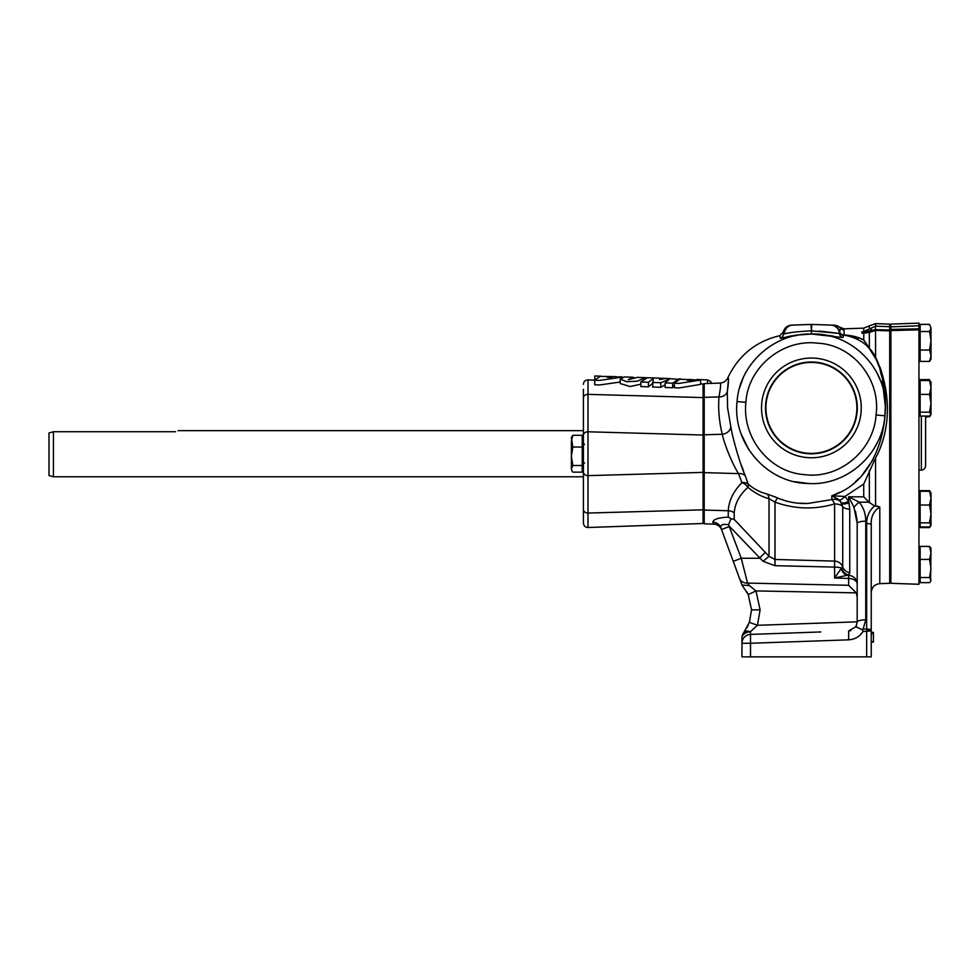 <?xml version="1.0" encoding="UTF-8"?>
<svg xmlns="http://www.w3.org/2000/svg" width="980" height="980" viewBox="0 0 980 980"><rect width="100%" height="100%" fill="white"/><g stroke="black" fill="none" stroke-linecap="round" stroke-linejoin="round"><path stroke-width="1.47" d="M840.558 328.3L839.615 331.828A8.869 8.832 -88 0 0 831.359 325.127L834.188 325.225A8.869 8.808 -88 0 1 840.558 328.3A4.435 4.398 180 0 0 844.05 329.795L844.05 334.952A4.435 4.214 0 0 1 839.615 331.828L839.48 333.47L839.615 331.828M609.07 376.761C612.329 376.712 612.929 376.933 610.883 377.447C607.465 377.484 606.865 377.263 609.07 376.761L607.404 377.447M612.304 376.945L610.883 377.447M688.732 379.554C691.99 379.493 692.591 379.726 690.545 380.265C687.139 380.313 686.527 380.081 688.732 379.554L687.066 380.277M691.966 379.75L690.545 380.265M624.395 376.933L633.239 377.239L628.254 379.713L637.257 377.374L645.33 377.668L637.306 381.208L626.832 381.722L620.205 379.125L624.395 376.933M700.577 380.081L700.577 384.38L678.944 387.982L674.399 387.725L674.399 383.156L679.679 379.236L700.577 380.081L678.944 383.413L674.399 383.156M620.205 382.041L599.282 385.005L594.738 384.748L594.738 380.203L600.079 376.418L614.791 376.59L620.916 377.276L599.282 380.448L594.738 380.203M710.88 383.388L710.88 381.649L707.499 379.897L696.988 379.493M765.49 407.901A45.913 45.913 0 0 0 811.391 453.814A45.913 45.913 0 0 0 857.304 407.901A45.913 45.913 0 0 0 811.391 362A45.913 45.913 0 0 0 765.49 407.901M856.875 407.901A45.472 45.472 0 0 1 811.391 453.385A45.472 45.472 0 0 1 765.919 407.901A45.472 45.472 0 0 1 811.391 362.429A45.472 45.472 0 0 1 856.875 407.901M761.534 407.901A49.87 49.87 0 0 0 811.391 457.77A49.87 49.87 0 0 0 861.261 407.901A49.87 49.87 0 0 0 811.391 358.043A49.87 49.87 0 0 0 761.534 407.901M890.881 326.879L890.881 329.402L918.958 328.863L918.958 323.13L890.881 324.111L890.881 326.879L918.958 325.789L918.958 327.945M925.61 416.071L925.61 465.721C925.365 468.342 923.944 469.812 921.335 470.143L921.335 416.071M861.996 331.644L863.858 332.122A4.435 3.124 -51.4 0 1 861.996 332.293L875.569 326.168L875.41 329.672L889.705 329.942L889.705 330.603L875.544 330.211C872.445 330.456 870.534 331.007 869.799 331.877L869.799 331.877A4.435 2.413 -124.3 0 0 869.346 332.404L863.625 333.188A4.435 3.687 93.3 0 1 863.564 333.188L863.564 333.188A4.435 3.687 93.3 0 1 861.996 332.661L861.996 333.396M918.958 329.599L890.881 330.346L890.881 329.402M889.705 324.111L889.705 326.695L875.569 326.168L875.569 323.621L889.705 324.111M880.285 447.946L882.514 441.527M885.54 389.329L883.103 377.778M881.608 371.885L880.052 367.243M877.945 362.269L876.12 358.68M845.985 335.662L844.05 334.952C852.269 335.491 858.835 337.194 863.735 340.072L869.346 347.961L869.346 332.404L875.569 330.444L889.705 330.836L889.705 583.296L879.795 583.639C874.564 584.313 871.722 587.265 871.232 592.508L871.232 524.716L871.232 656.87L741.958 656.87L741.958 637.919A8.869 8.869 0 0 1 743.808 632.492L749.382 622.312L751.55 609.866L748.242 594.578L741.958 585.036L749.357 585.611L748.353 584.215M875.544 330.211L875.569 357.688C887.427 380.853 893.821 419.563 877.798 453.703L875.569 457.966L875.569 506.011L879.795 506.979C873.658 510.972 870.804 516.889 871.232 524.716L871.232 630.802L866.651 630.214L866.651 631.377L866.651 630.214M877.737 506.244L874.564 505.974L868.905 502.177L859.289 502.164C863.625 507.787 865.781 514.12 865.757 521.164L865.757 619.826L863.135 629.099L862.13 629.65L855.883 626.759L848.643 630.973L855.883 626.759L857.194 622.116L857.194 523.455A8.869 2.291 0 0 1 865.757 521.164M774.935 496.799L777.765 498.036C787.369 502.079 797.402 503.879 807.851 503.463L831.824 499.604L831.824 495.745L831.824 499.604A8.869 1.776 70.3 0 1 834.605 503.892A8.869 3.932 180 0 1 842.727 506.611L839.774 500.168L831.824 495.745L844.944 496.468A8.869 1.862 131.7 0 1 839.774 500.168M794.143 481.596L808.39 483.483C766.47 483.25 732.293 442.74 737.083 401.579C739.398 364.241 774.004 332.894 811.391 334.033L795.797 335.172L780.301 338.321L779.823 335.675C755.935 341.297 738.602 355.348 727.822 377.815C728.851 377.962 728.667 382.604 727.27 391.743L727.601 407.901L730.761 426.337C732.464 437.889 740.451 465.231 745.266 475.741L748.169 484.145C754.416 489.302 760.725 492.56 767.12 493.945C760.762 492.585 754.453 489.314 748.169 484.145A8.869 6.848 156.6 0 0 741.958 482.638A8.869 6.382 -137.6 0 1 747.912 487.342C739.508 494.912 734.939 503.402 734.204 512.834L734.204 519.412L769.031 556.322L774.996 559.457L834.605 561.124A8.869 8.428 180 0 1 842.727 566.942L842.727 506.611A8.869 3.932 180 0 0 849.746 509.282L849.746 572.651L848.643 574.942A8.869 7.473 -111.2 0 1 841.624 567.947L842.727 566.942A8.869 8.428 180 0 0 849.746 572.651M777.765 498.036L767.12 493.945A8.869 6.052 105.7 0 1 769.031 498.698L774.996 502.127A8.869 1.397 113.7 0 1 777.765 498.036M882.38 380.816L885.246 405.536M873.119 459.632L862.204 475.006M859.068 478.301L855.712 481.45M840.093 492.168L832.902 495.353M854.977 337.733L858.014 339.141M865.291 344.286L869.052 348.194M869.187 348.353L876.181 359.391M876.328 359.709L878.876 366.14M829.056 335.454L833.723 336.238M874.38 447.995L877.21 442.764M884.879 415.74L885.259 409.322M880.052 379.873L877.345 373.674M876.059 414.932C880.934 379.811 853.225 344.74 817.455 343.159C782.604 338.847 747.936 367.169 745.89 402.339C741.97 437.178 769.031 472.36 804.678 474.651C839.885 479.281 873.891 450.175 876.059 414.932L884.879 415.814C882.392 454.01 846.757 486.08 808.39 483.483M822.49 331.412L839.48 333.47L811.391 330.824C797.892 331.522 788.912 332.551 784.453 333.935L783.326 333.972A8.869 8.869 0 0 1 791.877 325.103L791.877 325.103A8.869 8.869 0 0 0 783.326 333.972L784.453 333.935A8.869 8.514 -92 0 1 792.649 325.078L811.391 324.429L831.248 325.115A8.869 8.869 -88 0 1 839.578 331.987A4.435 4.435 0 0 0 843.535 335.405L842.947 337.549L843.535 335.405L842.947 337.549L811.391 334.033C851.302 332.441 886.888 368.002 885.271 407.901L884.879 415.814M797.598 335.258L794.572 335.871M773.428 344.151L766.666 348.598M742.95 378.439L739.618 387.749M741.297 434.214L748.72 449.551M766.605 468.82L772.632 472.875M750.386 631.733A8.869 6.186 180 0 0 741.958 637.919A8.869 8.869 0 0 1 743.808 632.492A8.869 5.218 37.8 0 1 750.386 631.733L750.509 634.403L750.386 631.733L757.43 625.301L857.194 621.822M853.972 507.346A8.869 1.972 -40.1 0 1 859.289 502.164L848.643 496.799L863.735 496.836L863.735 484.034L844.944 496.468L848.643 501.344L848.643 496.799L853.972 507.346L857.194 523.455L857.194 583.982A8.869 5.549 180 0 0 848.643 578.445L848.643 574.942L834.605 578.029L834.605 567.089L774.996 565.693L763.077 561.332L729.537 526.444L721.525 529.506L733.236 561.332L720.9 527.804A8.869 8.6 -20.2 0 0 712.889 522.242L713.673 524.129L712.889 522.242C713.146 519.388 718.267 517.685 728.25 517.097L730.97 518.714L728.532 524.753L741.248 558.269L747.556 583.088L749.357 585.611L755.997 590.916L760.1 609.866L757.43 625.301L749.382 622.312L751.55 609.866L748.242 594.578L755.997 590.916L856.324 592.863L848.643 585.293L848.643 578.445L834.605 578.029L841.624 567.947M721.684 529.923A8.869 8.869 0 0 0 713.673 524.129L704.204 523.798L704.204 383.621L719.994 383.07C723.608 382.8 726.217 381.049 727.822 377.815L728.458 378.599M746.907 591.932L748.132 594.358M582.23 469.886L583.418 469.886L583.418 509.49L583.418 389.317M583.418 384.344A4.435 4.435 0 0 1 588 379.909L588 394.364L703.089 397.586L703.089 523.491L588 527.51C585.232 527.313 583.7 525.844 583.418 523.075L583.418 509.49L583.418 523.075M583.418 479.196L583.418 476.77L53.434 476.77L53.434 431.727L175.653 431.727C178.887 430.318 178.887 430.318 175.653 431.727C178.887 430.318 178.887 430.318 175.653 431.727M178.115 430.649L583.418 430.649L583.418 428.223L583.418 437.533L582.23 437.533M53.434 476.77L49 475.582L49 432.976L53.434 431.727L49 432.976M674.399 385.642L672.648 387.749L665.126 387.468L665.126 382.898L669.524 379.003L660.814 382.739L660.814 387.308L652.57 386.99L653.293 378.402L648.442 382.274L648.442 386.843L640.859 386.561L640.859 381.992L647.388 377.729L660.03 378.17L660.03 379.395M665.126 384.773L660.814 387.308M653.293 382.715L648.442 386.843M640.859 384.16L630.201 386.537L620.205 383.548L620.205 379.125M700.577 383.841L703.089 383.927L703.089 397.586M594.75 380.142L588 379.909M601.12 376.185L594.823 375.965L594.823 380.069M634.513 377.851L633.239 377.398M622.741 377.227L621.688 376.908L621.688 377.68M660.03 378.17L659.54 379.566L665.984 378.378L679.177 379.382M679.177 378.844L672.648 383.18L672.648 387.749M728.25 517.097L728.25 510.752C728.863 500.633 733.432 491.262 741.958 482.638L738.516 473.61C732.673 464.692 724.269 444.148 722.285 434.263C719.198 421.939 718.083 409.493 718.965 396.925C720.692 387.786 721.047 383.168 719.994 383.07L719.994 383.07M930.584 525.978L929.555 527.571L920.134 527.571L920.134 490.662L929.555 490.662L929.971 491.617M930.326 526.456L931 525.292L931 492.94L929.555 490.662M931 493.332L929.555 491.286L931 498.159L929.555 505.019L931 513.937L929.555 522.855L931 525.292M931 524.9L929.555 526.946L920.134 526.946M920.134 505.019L929.555 505.019M920.134 491.286L929.555 491.286M920.134 522.855L929.555 522.855M842.947 337.549A4.435 4.435 0 0 1 839.48 333.47A8.869 8.869 -88 0 0 830.93 325.103L811.391 324.429L811.391 330.824L811.085 324.441M571.377 468.82L572.026 471.025L571.377 468.82L572.822 465.5L571.377 456.276L571.377 468.82M571.377 456.276L571.377 441.159L572.822 435.267L571.377 437.533L572.822 447.052L571.377 456.276M583.418 407.215L583.418 398.505M572.822 435.267L582.23 435.267L582.23 472.152L572.822 472.152L572.026 471.025M582.23 465.5L572.822 465.5M582.23 447.052L572.822 447.052M583.418 393.531L583.418 390.64M583.418 417.578L583.418 406.7M746.49 578.923L745.89 576.571M744.445 570.875L741.248 558.269L733.236 561.332L740.807 581.899M741.958 585.036L739.545 578.482A8.869 7.509 -20.2 0 0 747.556 583.088L848.643 585.293M739.545 578.482L733.236 561.332M748.193 625.252L746.797 627.984M745.486 630.14L743.808 632.492M857.194 583.982A8.869 8.624 -0 0 0 848.643 575.37L847.553 575.334A8.869 6.983 -105.6 0 1 841.085 568.363M728.532 524.753C722.897 523.761 720.361 524.778 720.9 527.804M741.958 643.26A8.869 8.869 0 0 1 750.509 634.403L750.509 643.26L741.958 643.26A8.869 8.869 0 0 1 750.509 634.403L820.811 631.953M806.969 632.431L750.509 634.403M866.651 656.87L866.651 631.377L863.135 631.389C859.705 636.62 854.879 639.426 848.643 639.842L848.643 630.973M856.508 625.546L855.675 627.077M850.836 630.618L849.954 630.838M857.194 596.955L856.324 592.863M848.08 575.162A8.869 7.191 -107.7 0 1 841.342 568.045A8.869 2.462 180 0 0 834.605 567.089L834.605 503.892C814.625 509.808 794.755 509.22 774.996 502.127L774.996 565.693M763.077 561.332L769.031 556.322L769.031 498.698C761.815 496.787 754.772 493.001 747.912 487.342A8.869 4.141 131.9 0 0 748.169 484.145M730.97 518.714L734.204 519.412M741.248 558.269L759.329 558.269L765.294 552.365M848.643 574.942L849.476 573.9M819.084 331.13L821.632 331.338M779.823 335.675L783.24 332.22L783.326 333.972L783.24 332.22C784.392 327.92 787.185 325.556 791.62 325.115M851.718 502.728L853.458 506.268M871.232 642.096L873.45 642.096L873.45 632.382L871.232 632.382M863.135 631.389L862.13 629.65M841.624 502.789A8.869 2.817 149.5 0 0 848.643 501.344L848.999 502.752A8.869 2.891 153.5 0 1 841.979 503.549A8.869 8.563 0 0 0 831.824 499.604M848.999 502.752L849.746 509.282M783.326 333.972L783.326 334.119A4.435 4.435 180 0 1 780.301 338.321M855.454 511.327L857.096 520.539M704.204 397.341L718.965 396.925A8.869 7.105 -173.9 0 0 727.27 391.743L727.589 388.668M727.711 387.713L728.52 378.929M743.575 470.939L741.333 465.182M807.606 503.463L800.182 503.218M795.442 502.863L792.795 502.507M792.502 502.458L785.58 500.903M781.379 338.198L784.441 337.438M786.83 336.863L792.097 335.76M866.651 631.377L871.232 630.802M873.45 641.851L871.232 641.851M873.45 632.627L871.232 632.627M873.45 633.57L871.232 633.57M857.194 622.116A8.869 2.291 0 0 1 865.757 619.826L863.135 629.099L866.651 629.087A4.435 1.151 0 0 1 866.798 629.087A4.435 1.151 0 0 1 871.232 630.226M863.735 496.836L868.905 502.177M704.204 472.642L738.516 473.61A8.869 6.958 161.6 0 1 745.266 475.741M704.204 434.777L722.285 434.263A8.869 7.093 167.2 0 0 730.761 426.337M866.651 629.087L866.651 523.577A4.435 1.151 -0 0 1 866.798 523.577A4.435 1.151 -0 0 1 871.232 524.716M866.651 523.577C866.577 516.558 869.223 510.69 874.564 505.974M863.735 484.034L875.569 457.966M831.824 495.745C882.319 479.526 893.123 409.861 880.824 373.356C877.137 352.91 865.977 340.391 847.369 335.809M863.625 333.188L863.392 333.163A4.435 3.712 102.2 0 1 861.996 332.477L861.996 332.661M861.996 332.293L861.996 332.477A4.435 2.965 -45.8 0 0 864.323 332.33L863.858 333.188M869.799 331.877L863.833 333.188L863.735 340.072L859.705 338.174M875.569 357.688L870.608 349.885M864.25 340.734L866.247 343.355M863.858 332.122L872.298 330.285A4.435 1.054 45.4 0 0 869.346 328.496L869.346 325.875L863.735 328.141L863.858 332.122M889.705 330.836L889.705 331.938M875.41 329.672L872.298 330.285M889.705 329.942L889.705 326.695M931 327.945L929.555 324.38L931 327.945L929.555 331.51L931 340.771L931 327.945M931 355.716L931 340.771L929.555 350.032L931 355.716L929.555 361.412L931 359.072L931 355.716M930.388 415.373L929.714 416.696L931 414.479L931 382.127L930.277 381.122M929.714 416.696L925.61 416.978M931 382.482L929.555 380.522L931 387.455L929.555 394.389L931 403.282L929.555 412.163L931 414.479M931 414.124L929.555 416.071L920.134 416.071L920.134 394.389L929.555 394.389M929.555 361.412L920.134 361.412L920.134 331.51L929.555 331.51M920.134 350.032L929.555 350.032M920.134 331.51L920.134 324.38L929.555 324.38M920.134 394.389L920.134 379.627L929.555 379.627M920.134 412.163L929.555 412.163M920.134 380.522L929.555 380.522M918.958 581.753L918.958 582.365M918.958 329.831L890.881 330.566L890.881 583.296L918.958 584.276L918.958 330.811M920.134 577.551L920.134 546.411L929.555 546.411L931 552.928L929.555 559.445L931 568.498L929.555 577.551L931 580.087L930.633 581.336L929.555 582.635L920.134 582.635L920.134 577.551L929.555 577.551M930.633 581.336L931 548.347L929.555 546.411M920.134 559.445L929.555 559.445M646.886 377.778L645.33 377.729M621.688 376.908L618.895 376.81M665.053 378.415L660.03 378.243M680.769 378.966L679.177 378.917M648.442 382.274L640.859 381.992M660.814 382.739L652.57 382.433M672.648 383.18L665.126 382.898M707.499 379.897L707.499 383.511M879.795 506.979L879.795 583.639M737.083 401.579L745.89 402.339M741.958 638.078A8.869 6.272 0 0 1 750.386 631.818M760.1 609.866L751.55 609.866M583.418 397.917A4.435 3.565 0 0 1 588 394.364L588 475.631A4.435 3.565 180 0 1 583.418 472.066M703.089 472.397L588 475.631L588 513.055A4.435 3.565 180 0 1 583.418 509.49M703.089 435.022L588 431.788A4.435 3.565 180 0 0 583.418 435.353M703.089 509.821L588 513.055L588 527.51M848.643 639.842L750.509 643.26L750.509 656.87M704.204 510.066L728.25 510.752A8.869 7.13 180 0 1 734.204 512.834M811.391 334.033L811.71 324.441M839.48 333.47A8.869 8.869 -88 0 0 830.93 325.103M869.346 502.74L869.346 470.498M633.239 378.513L633.239 377.239M620.928 378.182L620.928 377.276M918.958 548.347L920.134 548.347M918.958 382.127L920.134 382.127L918.958 382.127M918.958 326.72L920.134 326.72M921.335 470.143L918.958 470.229M890.881 326.646L889.705 326.646M704.204 444.467L703.089 444.467M584.521 462.94L583.418 464.055M918.958 492.94L920.134 492.94L918.958 492.94M704.204 384.454L703.089 384.454M918.958 525.292L920.134 525.292M704.204 522.965L703.089 522.965M584.521 444.467L583.418 443.364M704.204 462.94L703.089 462.94M863.735 328.141L843.939 328.827L835.009 325.25M869.346 325.875L875.569 323.621M890.881 580.773L889.705 580.773M918.958 359.072L920.134 359.072M918.958 414.479L920.134 414.479M918.958 580.699L920.134 580.699"/></g></svg>
